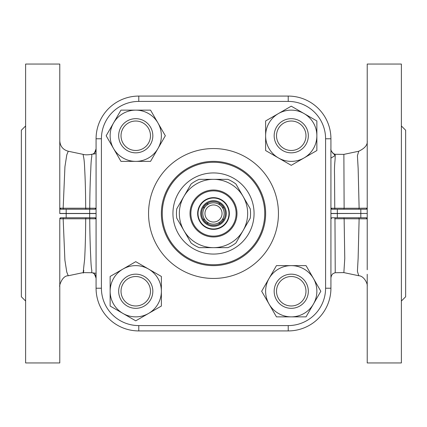 <?xml version="1.0" encoding="UTF-8"?>
<svg xmlns="http://www.w3.org/2000/svg" width="427" height="427" viewBox="0 0 427 427"><rect width="100%" height="100%" fill="white"/><g stroke="black" fill="none" stroke-linecap="round" stroke-linejoin="round"><path stroke-width="0.64" d="M213.5 226.31A12.81 12.81 0 0 0 226.31 213.5A12.81 12.81 0 0 0 213.5 200.69A12.81 12.81 0 0 0 200.69 213.5A12.81 12.81 0 0 0 213.5 226.31A12.81 12.81 0 0 0 226.31 213.5A12.81 12.81 0 0 0 213.5 200.69M223.107 218.154L223.107 220.252A11.742 11.742 0 0 1 220.252 223.107L218.154 223.107M218.154 203.892L220.252 203.892A11.742 11.742 0 0 1 223.107 206.748L223.107 208.846M213.5 202.825A10.675 10.675 0 0 1 224.175 213.5A10.675 10.675 0 0 1 213.5 224.175A10.675 10.675 0 0 1 202.825 213.5A10.675 10.675 0 0 1 213.5 202.825M213.5 222.04A8.54 8.54 0 0 0 222.04 213.5A8.54 8.54 0 0 0 213.5 204.96A8.54 8.54 0 0 0 204.96 213.5A8.54 8.54 0 0 0 213.5 222.04M213.5 198.021A15.479 15.479 0 0 1 228.979 213.5A15.479 15.479 0 0 1 213.5 228.979A15.479 15.479 0 0 1 198.021 213.5A15.479 15.479 0 0 1 213.5 198.021M213.5 229.352A15.852 15.852 0 0 0 229.352 213.5A15.852 15.852 0 0 0 213.5 197.648A15.852 15.852 0 0 0 197.648 213.5A15.852 15.852 0 0 0 213.5 229.352M213.5 254.065A40.565 40.565 0 0 0 254.065 213.5A40.565 40.565 0 0 0 213.5 172.935A40.565 40.565 0 0 0 172.935 213.5A40.565 40.565 0 0 0 213.5 254.065M213.5 264.74A51.24 51.24 0 0 0 264.74 213.5A51.24 51.24 0 0 0 213.5 162.26A51.24 51.24 0 0 0 162.26 213.5A51.24 51.24 0 0 0 213.5 264.74M213.5 190.874A22.626 22.626 0 0 1 236.126 213.5A22.626 22.626 0 0 1 213.5 236.126A22.626 22.626 0 0 1 190.874 213.5A22.626 22.626 0 0 1 213.5 190.874M213.5 190.015A23.485 23.485 0 0 1 236.985 213.5A23.485 23.485 0 0 1 213.5 236.985A23.485 23.485 0 0 1 190.015 213.5A23.485 23.485 0 0 1 213.5 190.015M135.754 121.022A14.726 14.726 0 0 1 150.48 135.754A14.726 14.726 0 0 1 135.754 150.48A14.726 14.726 0 0 1 121.022 135.754A14.726 14.726 0 0 1 135.754 121.022M135.754 118.674A17.08 17.08 0 0 1 152.834 135.754A17.08 17.08 0 0 1 135.754 152.834A17.08 17.08 0 0 1 118.674 135.754A17.08 17.08 0 0 1 135.754 118.674M121.022 291.246A14.726 14.726 0 0 1 135.754 276.52A14.726 14.726 0 0 1 150.48 291.246A14.726 14.726 0 0 1 135.754 305.978A14.726 14.726 0 0 1 121.022 291.246M118.674 291.246A17.08 17.08 0 0 1 135.754 274.166A17.08 17.08 0 0 1 152.834 291.246A17.08 17.08 0 0 1 135.754 308.326A17.08 17.08 0 0 1 118.674 291.246M305.978 135.754A14.726 14.726 0 0 1 291.246 150.48A14.726 14.726 0 0 1 276.52 135.754A14.726 14.726 0 0 1 291.246 121.022A14.726 14.726 0 0 1 305.978 135.754M308.326 135.754A17.08 17.08 0 0 1 291.246 152.834A17.08 17.08 0 0 1 274.166 135.754A17.08 17.08 0 0 1 291.246 118.674A17.08 17.08 0 0 1 308.326 135.754M291.246 305.978A14.726 14.726 0 0 1 276.52 291.246A14.726 14.726 0 0 1 291.246 276.52A14.726 14.726 0 0 1 305.978 291.246A14.726 14.726 0 0 1 291.246 305.978M291.246 308.326A17.08 17.08 0 0 1 274.166 291.246A17.08 17.08 0 0 1 291.246 274.166A17.08 17.08 0 0 1 308.326 291.246A17.08 17.08 0 0 1 291.246 308.326M401.38 125.965L405.65 130.235L405.65 296.765L401.38 301.035M25.62 125.965L21.35 130.235L21.35 296.765L25.62 301.035M331.992 209.23A1.067 1.067 0 0 1 330.925 208.162L331.992 209.23L337.33 209.23L337.33 213.447L367.22 213.447L367.22 64.05L401.38 64.05L401.38 362.95L367.22 362.95L367.22 274.262M66.185 213.447L89.67 213.447L89.67 209.23L66.185 209.23L66.185 213.447L59.78 213.447L59.78 64.05L25.62 64.05L25.62 362.95L59.78 362.95L59.78 219.537M60.976 209.23L59.78 208.162L63.159 208.227L64.931 166.754L66.783 154.868L68.251 151.238C62.972 149.744 60.148 146.264 59.78 140.793L59.78 213.553L96.075 213.553M288.225 330.925L288.225 325.587A37.362 37.362 0 0 0 325.587 288.225L325.587 138.775L330.925 138.775A42.7 42.7 0 0 0 288.225 96.075A42.7 42.7 0 0 1 330.925 138.775L330.925 288.225A42.7 42.7 0 0 1 288.225 330.925L138.775 330.925A42.7 42.7 0 0 1 96.075 288.225L96.075 138.775A42.7 42.7 0 0 1 138.775 96.075L288.225 96.075L288.225 101.412L138.775 101.412L138.775 96.075M367.22 269.768L367.22 218.837L344.13 218.752L344.765 258.495L343.863 272.607L358.765 275.741L357.41 271.348L358.125 258.436L359.123 218.752L358.867 217.77M360.815 213.447L360.815 209.23L366.152 209.23A1.067 1.067 0 0 0 367.22 208.232A1.067 1.067 0 0 1 366.152 209.23L367.22 208.162L359.123 208.248L358.152 168.558L357.415 155.674L358.755 151.243L343.874 154.377L344.125 208.248L359.123 208.248L358.867 209.23M337.33 209.23L360.815 209.23M337.33 213.447L330.925 213.447M60.847 209.23A1.067 1.067 0 0 1 59.78 208.232A1.067 1.067 0 0 0 60.847 209.23L66.185 209.23M89.67 209.23L95.007 209.23L96.075 208.162A1.067 1.067 0 0 1 95.007 209.23M96.075 213.447L89.67 213.447M335.232 271.599L334.965 217.77M330.93 208.243L334.757 208.243L334.538 175.759C334.202 162.852 335.248 161.806 335.195 155.412L335.168 154.462M335.163 155.503L330.925 158.139M335.142 154.36L333.007 153.336L335.195 154.473M96.075 218.779L89.734 218.773C89.819 233.062 90.161 245.904 90.748 257.3C90.978 263.971 91.335 268.348 91.826 270.435L91.714 272.549M83.804 270.43C82.833 276.232 83.11 272.485 84.642 259.178C85.277 247.452 85.624 233.985 85.688 218.784L63.159 218.773L64.899 260.16L66.772 272.084L68.251 275.762L83.153 272.618L91.874 272.72L96.075 273.339M96.075 153.661L91.89 154.28C88.042 154.969 85.128 155.001 83.137 154.371L83.425 156.421C84.023 158.422 84.45 162.756 84.706 169.418C85.309 180.957 85.635 193.89 85.688 208.216L96.075 208.221M91.757 154.425L91.805 156.565C91.33 158.636 90.988 163.013 90.786 169.7C90.166 181.16 89.814 194.002 89.734 208.227A1.067 0.528 -90 0 0 90.262 209.23M334.965 209.23L334.757 208.243L344.125 208.248L343.868 209.23M59.78 208.162L59.78 157.232M367.22 213.447L330.925 213.553M337.33 213.553L337.33 217.77L366.152 217.77A1.067 1.067 0 0 1 367.22 218.768A1.067 1.067 0 0 0 366.152 217.77L367.22 218.837L367.22 213.553M63.89 209.23A1.067 0.731 -90 0 1 63.159 208.227L85.688 208.216A1.067 0.731 -90 0 0 86.419 209.23M63.159 218.773L59.78 218.837L60.847 217.77L63.89 217.77A1.067 0.731 -90 0 0 63.159 218.773M90.262 217.77A1.067 0.528 -90 0 0 89.734 218.773L85.688 218.784A1.067 0.731 -90 0 1 86.419 217.77M66.185 213.553L66.185 217.77L89.67 217.77L89.67 213.553M95.007 217.77A1.067 1.067 0 0 1 96.075 218.837L95.007 217.77L89.67 217.77M66.185 217.77L60.847 217.77A1.067 1.067 0 0 0 59.78 218.768A1.067 1.067 0 0 1 60.847 217.77M364.231 209.23L362.155 209.23M337.33 217.77L331.992 217.77L330.925 218.837A1.067 1.067 0 0 1 331.992 217.77M360.815 217.77L360.815 213.553M343.868 217.77L344.13 218.752L334.757 218.757M335.131 272.549L335.227 271.887M96.075 278.217L96.075 278.212C94.575 274.022 93.646 272.346 93.283 273.184L92.686 272.906M92.686 154.094L93.182 153.875A6.405 6.266 61.7 0 0 96.075 150.491M96.075 276.6A6.405 6.277 119.8 0 0 93.283 273.184M291.246 265.626L306.042 265.626L313.434 278.436A25.62 25.62 0 0 1 313.434 304.056L306.042 316.866L291.246 316.866A25.62 25.62 0 0 0 313.434 304.056L320.832 291.246L313.434 278.436A25.62 25.62 0 0 0 269.058 278.436L276.456 265.626L291.246 265.626M276.456 316.866L291.246 316.866A25.62 25.62 0 0 1 269.058 278.436L261.666 291.246L276.456 316.866M265.626 135.754L265.626 120.958L278.436 113.566A25.62 25.62 0 0 1 304.056 113.566L316.866 120.958L316.866 135.754A25.62 25.62 0 0 0 304.056 113.566L291.246 106.168L278.436 113.566A25.62 25.62 0 0 0 278.436 157.942L265.626 150.544L265.626 135.754M316.866 150.544L316.866 135.754A25.62 25.62 0 0 1 278.436 157.942L291.246 165.334L316.866 150.544M161.374 291.246L161.374 306.042L148.564 313.434A25.62 25.62 0 0 1 122.944 313.434L110.134 306.042L110.134 291.246A25.62 25.62 0 0 0 122.944 313.434L135.754 320.832L148.564 313.434A25.62 25.62 0 0 0 148.564 269.058L161.374 276.456L161.374 291.246M110.134 276.456L110.134 291.246A25.62 25.62 0 0 1 148.564 269.058L135.754 261.666L110.134 276.456M135.754 161.374L120.958 161.374L113.566 148.564A25.62 25.62 0 0 1 113.566 122.944L120.958 110.134L135.754 110.134A25.62 25.62 0 0 0 113.566 122.944L106.168 135.754L113.566 148.564A25.62 25.62 0 0 0 157.942 148.564L150.544 161.374L135.754 161.374M150.544 110.134L135.754 110.134A25.62 25.62 0 0 1 157.942 148.564L165.334 135.754L150.544 110.134M213.5 247.66A34.16 34.16 0 0 1 183.914 196.42A34.16 34.16 0 0 1 243.086 196.42A34.16 34.16 0 0 1 213.5 247.66L227.826 247.66A37.042 37.042 0 0 0 235.923 242.984L250.249 218.176A37.042 37.042 0 0 0 250.249 208.824L235.923 184.016A37.042 37.042 0 0 0 227.826 179.34L199.174 179.34A37.042 37.042 0 0 0 191.077 184.016L176.751 208.824A37.042 37.042 0 0 0 176.751 218.176L191.077 242.984A37.042 37.042 0 0 0 199.174 247.66L213.5 247.66M208.846 203.892L206.748 203.892A11.742 11.742 0 0 0 203.892 206.748L203.892 208.846M203.892 218.154L203.892 220.252A11.742 11.742 0 0 0 206.748 223.107L208.846 223.107M213.5 225.429A11.929 11.929 0 0 0 225.429 213.5A11.929 11.929 0 0 0 213.5 201.571A11.929 11.929 0 0 0 201.571 213.5A11.929 11.929 0 0 0 213.5 225.429M213.5 265.637A52.137 52.137 0 0 0 265.637 213.5A52.137 52.137 0 0 0 213.5 161.363A52.137 52.137 0 0 0 161.363 213.5A52.137 52.137 0 0 0 213.5 265.637M213.5 278.447A64.947 64.947 0 0 1 148.553 213.5A64.947 64.947 0 0 1 213.5 148.553A64.947 64.947 0 0 1 278.447 213.5A64.947 64.947 0 0 1 213.5 278.447M330.925 150.726L335.152 155.497M96.075 138.775L101.412 138.775L101.412 288.225A37.362 37.362 0 0 0 138.775 325.587L288.225 325.587M138.775 101.412A37.362 37.362 0 0 0 101.412 138.775M96.075 288.225L101.412 288.225M138.775 330.925L138.775 325.587M325.587 138.775A37.362 37.362 0 0 0 288.225 101.412M325.587 288.225L330.925 288.225M343.863 272.607L335.12 272.72L333.151 273.552C331.923 274.428 331.181 275.917 330.925 278.009M367.22 140.803C367.775 144.764 364.957 148.249 358.755 151.243M358.765 275.741C363.969 275.821 367.828 283.832 367.22 286.186M343.874 154.382L335.12 154.28M68.251 151.238L83.137 154.371M68.251 275.762C61.531 275.532 58.803 287.835 59.78 286.202M330.925 148.991C330.519 149.498 331.181 150.918 332.905 153.256M96.075 148.783C94.618 152.957 93.652 154.649 93.182 153.875"/></g></svg>
